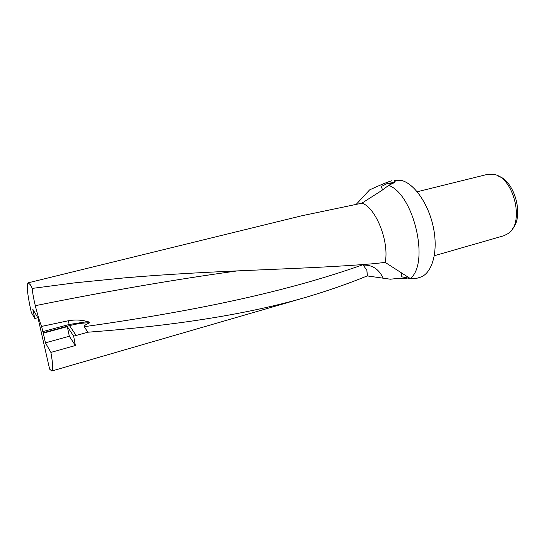 <?xml version="1.0" encoding="UTF-8"?>
<svg xmlns="http://www.w3.org/2000/svg" width="545" height="545" viewBox="0 0 545 545"><rect width="100%" height="100%" fill="white"/><g stroke="black" fill="none" stroke-linecap="round" stroke-linejoin="round"><path stroke-width="0.82" d="M407.129 278.359L399.451 278.25L390.322 279.21L367.221 275.913C347.914 283.836 327.116 291.071 304.819 297.618C247.662 314.138 175.381 325.665 87.99 332.198L73.65 336.156L75.387 345.523L50.889 352.404C52.947 364.115 53.24 370.314 51.775 371.002L49.629 369.135L38.075 318.171L32.727 309.117L34.819 318.498L31.297 312.414C27.373 294.457 26.337 284.585 28.19 282.814L30.411 284.844L32.305 288.4L75.033 282.821L124.962 277.834C220.33 269.686 304.321 269.666 374.299 263.623L385.192 262.404C389.518 241.925 375.832 207.502 362.016 203.183L302.005 215.718M385.192 262.404L410.249 278.522L415.896 278.563L419.82 277.391C431.456 274.169 438.085 253.806 433.895 230.113C429.807 206.426 415.658 184.789 402.476 180.722L394.478 180.524C395.541 180.845 395.411 181.58 394.096 182.725L388.708 185.348L381.275 190.818L361.921 203.142M410.249 278.522C429.848 263.664 414.064 194.565 388.708 185.348M415.896 278.563L410.385 278.509M410.208 278.502L408.505 278.42M512.538 228.709C524.201 216.317 514.773 181.056 498.477 176.137M434.324 255.728L503.955 235.719L508.505 233.362C524.61 222.789 513.996 178.12 494.438 174.489L487.543 174.352L417.211 191.758M497.687 237.518L497.272 237.634M45.433 342.819L43.307 333.152L67.328 326.646L69.331 336.231L45.433 342.819L50.889 352.404M67.328 326.646L73.65 336.156M75.387 345.523L69.331 336.231M43.307 333.152L41.577 326.414C39.376 320.658 37.285 313.75 35.302 305.684C33.449 297.952 32.448 292.188 32.305 288.4M76.143 335.461L69.522 325.631L43.089 332.777M37.803 317.715L34.819 318.498M382.549 190.007L381.357 186.499L387.086 183.57L394.546 182.323M393.027 183.467L387.086 183.57M401.706 273.461L401.352 276.765L409.929 278.338M356.437 204.123L369.551 189.933C378.223 185.859 385.56 182.807 391.555 180.77M87.99 332.198L84.1 326.721C83.998 325.658 85.892 324.35 89.768 322.783C89.986 322.395 89.278 322 87.636 321.591C81.396 319.867 74.972 319.588 68.37 320.753L41.577 326.414M362.82 264.577L366.867 270.272L367.276 275.92M76.143 335.468L69.535 325.651C76.532 323.784 83.276 322.831 89.768 322.783M366.867 270.272L367.432 276.002M84.1 326.721C199.879 310.391 289.116 290.887 362.847 264.761M42.728 331.626L69.147 324.493L69.522 325.631M68.37 320.753L69.147 324.493L87.636 321.591M35.302 305.684C108.387 290.962 175.769 279.36 237.47 270.885M383.101 277.977C378.673 268.896 371.956 264.625 362.95 265.156M51.775 371.002L304.819 297.618M152.743 275.634L124.962 277.834M394.348 182.262L394.478 180.524M28.19 282.814L302.059 215.704"/></g></svg>
